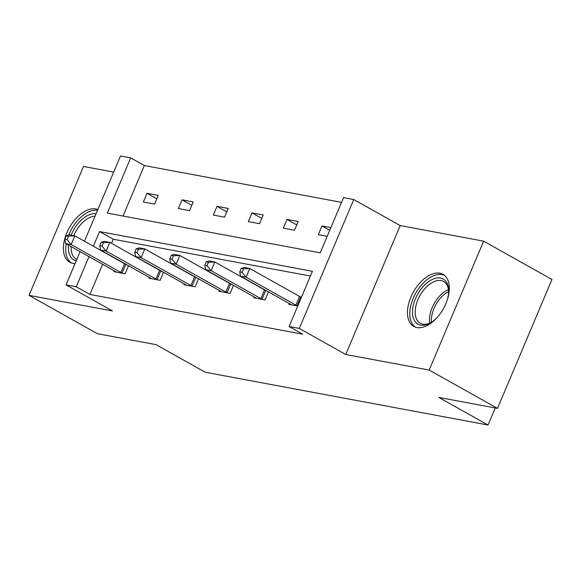 <?xml version="1.0" encoding="UTF-8"?>
<svg xmlns="http://www.w3.org/2000/svg" width="581" height="581" viewBox="0 0 581 581"><rect width="100%" height="100%" fill="white"/><g stroke="black" fill="none" stroke-linecap="round" stroke-linejoin="round"><path stroke-width="0.87" d="M416.897 327.553A29.871 17.176 119.3 0 1 413.766 326.428A29.871 17.176 119.3 0 1 412.067 294.516A29.871 17.176 119.3 0 1 439.853 273.201A29.871 17.176 119.3 0 1 442.991 274.326A29.871 17.176 119.3 0 1 444.69 306.238A29.871 17.176 119.3 0 1 416.897 327.553M75.058 263.513A29.871 17.176 119.3 0 1 72.836 263.324A29.871 17.176 119.3 0 1 69.698 262.198A29.871 17.176 119.3 0 1 67.999 230.287A29.871 17.176 119.3 0 1 95.792 208.971A29.871 17.176 119.3 0 1 97.848 209.574M113.68 172.092L83.504 166.456L29.05 295.366L112.489 310.944L66.038 284.886L80.076 251.653M497.496 408.385L429.185 370.061L483.639 241.159L551.95 279.476L497.496 408.385L438.844 397.433L488.033 425.023L205.195 372.225L156.013 344.635L97.361 333.683L29.05 295.366M84.47 241.246L120.485 155.977L130.696 157.879L107.369 213.104L320.218 252.837L343.545 197.62L353.749 199.523L299.295 328.432L289.091 326.522L312.418 271.305L99.569 231.565L93.367 246.235M341.541 202.355L144.357 165.549L130.696 157.879M483.639 241.159L400.2 225.581L353.749 199.523M488.033 425.023L495.237 407.964M254.231 296.964L253.875 297.813L265.089 299.905L268.487 291.865M184.257 283.898L183.894 284.748L195.114 286.84L198.506 278.8M114.275 270.84L113.92 271.683L125.133 273.782L128.532 265.735M310.414 276.04L113.23 239.234L111.501 243.316M102.634 264.311L89.902 294.451L302.752 334.191L289.091 326.522M149.266 277.369L148.91 278.219L160.124 280.311L163.515 272.271M219.248 290.435L218.884 291.284L230.098 293.376L233.497 285.336M289.222 303.5L288.866 304.342L297.762 306.005M89.902 294.451L76.242 286.789L66.038 284.886M400.2 225.581L345.753 354.49L429.185 370.061M345.753 354.49L299.295 328.432M88.973 256.642L76.242 286.789M144.357 165.549L123.034 216.03M327.197 236.329L318.301 234.666L321.976 225.958L330.872 227.614M294.523 230.229L283.31 228.137L286.985 219.422L298.206 221.514L294.523 230.229M259.533 223.692L248.319 221.601L252.001 212.893L263.215 214.985L259.533 223.692M224.542 217.163L213.329 215.072L217.011 206.357L228.224 208.456L224.542 217.163M189.559 210.634L178.338 208.535L182.02 199.828L193.233 201.919L189.559 210.634M154.568 204.098L143.354 202.006L147.029 193.299L158.243 195.39L154.568 204.098M113.23 239.234L99.569 231.565M156.812 198.782L147.029 193.299M191.803 205.318L182.02 199.828M226.793 211.847L217.011 206.357M261.777 218.376L252.001 212.893M296.768 224.912L286.985 219.422M329.739 230.308L321.976 225.958M66.278 235.741L64.803 239.227L67.047 239.641L68.514 236.162L66.278 235.741L69.248 234.804L74.855 235.85L71.18 244.565L120.906 272.46A3.827 0.596 -157.1 0 0 122.09 273.063L122.62 273.31M67.047 239.641L71.18 244.565L65.573 243.519L115.299 271.414A3.827 0.596 -157.1 0 1 116.156 271.952L116.425 272.155M68.514 236.162L74.855 235.85L124.588 263.752A3.827 0.596 -157.1 0 0 125.772 264.355L127.515 265.168M64.803 239.227L65.573 243.519M101.261 242.27L99.794 245.756L102.038 246.177L103.505 242.691L101.261 242.27L104.239 241.34L109.845 242.386L106.163 251.094L155.897 278.989A3.827 0.596 -157.1 0 0 157.081 279.592L157.611 279.846M102.038 246.177L106.163 251.094L100.557 250.048L150.29 277.943A3.827 0.596 -157.1 0 1 151.147 278.488L151.416 278.684M103.505 242.691L109.845 242.386L159.579 270.281A3.827 0.596 -157.1 0 0 160.755 270.884L162.506 271.697M99.794 245.756L100.557 250.048M136.252 248.806L134.785 252.285L137.022 252.706L138.496 249.22L136.252 248.806L139.229 247.869L144.836 248.915L141.154 257.623L190.888 285.525A3.827 0.596 -157.1 0 0 192.071 286.128L192.601 286.375M137.022 252.706L141.154 257.623L135.547 256.577L185.281 284.479A3.827 0.596 -157.1 0 1 186.138 285.017L186.407 285.22M138.496 249.22L144.836 248.915L194.562 276.81A3.827 0.596 -157.1 0 0 195.746 277.413L197.496 278.234M134.785 252.285L135.547 256.577M76.205 260.811A25.847 14.859 119.3 0 1 68.42 246.685A25.847 14.859 119.3 0 1 68.536 245.175M71.107 235.152A25.847 14.859 119.3 0 1 96.061 213.793M95.044 216.212A23.93 13.762 -60.7 0 0 73.794 235.654M71.129 246.635A23.93 13.762 -60.7 0 0 71.129 246.758A23.93 13.762 -60.7 0 0 76.155 259.01A23.93 13.762 -60.7 0 0 76.823 259.344M66.205 243.875A29.675 17.06 -60.7 0 0 65.74 248.065A29.675 17.06 -60.7 0 0 71.55 262.997M97.535 210.307A29.675 17.06 -60.7 0 0 68.776 234.956M437.101 317.575A25.847 14.859 119.3 0 1 430.674 322.753A25.847 14.859 119.3 0 1 412.481 310.915A25.847 14.859 119.3 0 1 430.913 280.187A25.847 14.859 119.3 0 1 448.67 290.674A25.847 14.859 119.3 0 1 448.641 292.294A25.847 14.859 119.3 0 1 447.602 298.859M431.378 322.317A23.146 13.312 -60.7 0 1 431.327 319.448A23.146 13.312 -60.7 0 1 448.663 291.495A23.93 13.762 -60.7 0 0 443.637 281.495A23.93 13.762 -60.7 0 0 425.858 287.588A23.93 13.762 -60.7 0 0 415.19 310.988A23.93 13.762 -60.7 0 0 420.223 323.239A23.93 13.762 -60.7 0 0 431.363 322.324M442.86 309.637A17.038 9.797 119.3 0 1 443.833 307.908M444.639 275.488A29.675 17.06 -60.7 0 0 422.75 283.572A29.675 17.06 -60.7 0 0 409.808 312.295A29.675 17.06 -60.7 0 0 415.611 327.226M171.242 255.335L169.768 258.821L172.012 259.235L173.487 255.756L171.242 255.335L174.22 254.398L179.827 255.451L176.145 264.159L225.878 292.054A3.827 0.596 -157.1 0 0 227.055 292.657L227.592 292.904M172.012 259.235L176.145 264.159L170.538 263.113L220.272 291.008A3.827 0.596 -157.1 0 1 221.129 291.553L221.397 291.749M173.487 255.756L179.827 255.451L229.553 283.346A3.827 0.596 -157.1 0 0 230.737 283.949L232.487 284.763M169.768 258.821L170.538 263.113M206.233 261.864L204.759 265.35L207.003 265.771L208.477 262.285L206.233 261.864L209.204 260.934L214.817 261.98L211.135 270.688L260.869 298.583A3.827 0.596 -157.1 0 0 262.046 299.186L262.583 299.44M207.003 265.771L211.135 270.688L205.529 269.642L255.255 297.537A3.827 0.596 -157.1 0 1 256.119 298.082L256.388 298.278M208.477 262.285L214.817 261.98L264.544 289.875A3.827 0.596 -157.1 0 0 265.728 290.478L267.471 291.299M204.759 265.35L205.529 269.642M241.224 268.4L239.75 271.886L241.994 272.3L243.468 268.821L241.224 268.4L244.194 267.463L249.801 268.509L246.126 277.224L295.852 305.119A3.827 0.596 -157.1 0 0 297.036 305.722L297.574 305.969M241.994 272.3L246.126 277.224L240.519 276.178L290.246 304.074A3.827 0.596 -157.1 0 1 291.103 304.611L291.371 304.814M243.468 268.821L249.801 268.509L299.535 296.412A3.827 0.596 -157.1 0 0 300.718 297.007L301.423 297.341M239.75 271.886L240.519 276.178M120.906 272.46L124.588 263.752M122.09 273.063L125.772 264.355M155.897 278.989L159.579 270.281M157.081 279.592L160.755 270.884M190.888 285.525L194.562 276.81M192.071 286.128L195.746 277.413M429.62 323.167A23.93 13.762 119.3 0 1 429.424 318.976A23.93 13.762 119.3 0 1 448.474 289.556M225.878 292.054L229.553 283.346M227.055 292.657L230.737 283.949M260.869 298.583L264.544 289.875M262.046 299.186L265.728 290.478M295.852 305.119L299.535 296.412M297.036 305.722L300.718 297.007"/></g></svg>
